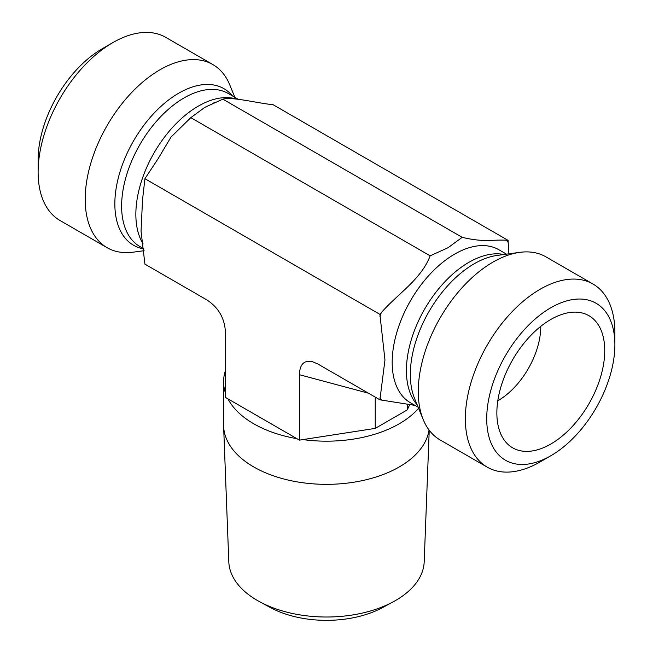 <?xml version="1.0" encoding="UTF-8"?>
<svg xmlns="http://www.w3.org/2000/svg" width="653" height="653" viewBox="0 0 653 653"><rect width="100%" height="100%" fill="white"/><g stroke="black" fill="none" stroke-linecap="round" stroke-linejoin="round"><path stroke-width="0.98" d="M259.674 601.756L270.326 607.527A82.139 47.424 0 0 0 382.674 607.527L393.326 601.756A97.713 56.419 180 0 1 259.674 601.756A97.713 56.419 180 0 1 228.811 561.849L223.612 426.238A102.913 59.415 0 0 0 323.243 484.314A102.913 59.415 0 0 0 429.037 429.992M429.233 430.254L424.189 561.849A97.713 56.419 180 0 1 393.326 601.756M225.416 370.618A102.913 59.415 0 0 0 223.587 381.76L223.587 424.932A102.913 59.415 0 0 0 223.612 426.238M414.981 405.382L379.907 399.816L384.96 360.015L379.907 314.371L144.925 178.702L142.517 199.859L141.048 231.235L144.925 264.155L206.911 299.939C218.477 307.506 224.64 318.191 225.416 331.985L225.416 397.399L227.938 398.861A102.913 59.415 0 0 0 296.886 438.661L299.417 440.122L302.87 439.591A102.913 59.415 0 0 0 418.589 408.28M223.587 381.76A102.913 59.415 0 0 0 225.416 392.902M302.87 439.591L375.23 428.392L407.268 409.896L409.725 404.615M497.806 400.762A60.419 34.887 120 0 0 540.757 326.631A60.419 34.887 120 0 0 540.757 326.361M496.86 412.9A76.279 44.045 -60 0 1 526.457 340.229A76.279 44.045 -60 0 1 582.77 313.138A76.279 44.045 -60 0 1 604.735 350.62A76.279 44.045 -60 0 1 567.628 431.217A76.279 44.045 -60 0 1 507.357 443.762A76.279 44.045 -60 0 1 496.86 412.9M614.881 344.76A90.628 52.33 -60 0 1 550.797 455.761A90.628 52.33 -60 0 1 486.714 418.761A90.628 52.33 -60 0 1 550.797 307.759A90.628 52.33 -60 0 1 614.881 344.76L614.881 332.426A105.737 61.047 120 0 0 592.989 284.022A105.737 61.047 120 0 0 540.121 289.263A105.737 61.047 120 0 0 471.042 382.438A105.737 61.047 120 0 0 487.252 467.164A105.737 61.047 120 0 0 540.121 461.924L550.797 455.761M592.989 284.022L545.9 256.841A105.737 61.047 120 0 0 519.715 252.36A105.737 61.047 120 0 0 493.031 262.073A105.737 61.047 120 0 0 423.193 419.536A105.737 61.047 120 0 0 440.171 439.983L487.252 467.164M379.907 314.371L381.376 312.534C397.979 293.589 421.242 279.337 430.147 255.837L448.089 247.699L462.185 237.333C484.73 242.679 491.872 239.382 506.606 240.239L508.075 240.369L508.899 253.829M227.938 398.861L296.886 438.661M299.417 440.122L299.417 374.708L368.455 393.212M379.907 399.816L317.913 364.031L312.444 361.68C304.118 359.909 299.776 364.252 299.417 374.708M430.147 255.837L190.815 117.654L171.021 137.065L158.075 158.761L144.925 178.702M462.185 237.333L222.853 99.158L204.911 107.296L190.815 117.654M508.075 240.369L273.093 104.709L271.624 104.578C255.021 102.635 231.758 96.62 222.853 99.158M144.101 250.695L133.285 252.164A105.737 61.047 -60 0 1 107.1 247.683L60.011 220.502A105.737 61.047 -60 0 1 38.119 172.098A105.737 61.047 -60 0 1 112.879 42.6L112.879 42.6A105.737 61.047 -60 0 1 165.748 37.36L212.829 64.541A105.737 61.047 -60 0 1 229.807 84.98L234.851 97.313M112.879 42.6L102.203 48.763A90.628 52.33 120 0 0 38.119 159.765L38.119 172.098M107.1 247.683A105.737 61.047 -60 0 1 90.889 162.956A105.737 61.047 -60 0 1 159.969 69.781A105.737 61.047 -60 0 1 212.829 64.541M375.295 397.155L375.23 398.33L376.275 397.726M407.268 409.896L407.268 404.199M375.23 428.392L375.23 398.33M506.606 240.239A103.468 59.741 -60 0 1 508.075 242.336M379.907 316.33A103.468 59.741 -60 0 1 381.376 312.534M418.149 407.211L410.492 402.787A88.367 51.016 -60 0 1 396.942 331.977A88.367 51.016 -60 0 1 454.668 254.107A88.367 51.016 -60 0 1 498.851 249.732L506.516 254.156M381.376 399.946A103.468 59.741 -60 0 1 379.907 397.857M417.169 404.803A88.367 51.016 -60 0 1 413.7 332.532A88.367 51.016 -60 0 1 468.895 262.326A88.367 51.016 -60 0 1 503.936 254.507M423.193 419.536L414.533 398.363A90.392 52.183 -60 0 1 474.241 263.755A90.392 52.183 -60 0 1 497.047 255.445L519.715 252.36M235.88 98.913A88.367 51.016 120 0 0 198.332 106.112A88.367 51.016 120 0 0 143.138 243.944M238.019 99.142L228.281 93.526A88.367 51.016 120 0 0 184.105 97.901A88.367 51.016 120 0 0 126.372 175.763A88.367 51.016 120 0 0 139.922 246.573L143.864 248.85M232.452 95.926A90.392 52.183 120 0 0 178.759 93.167A90.392 52.183 120 0 0 117.491 181.33A90.392 52.183 120 0 0 143.88 248.948M212.584 103.419L214.821 102.464M141.121 231.701L141.048 231.235"/></g></svg>
